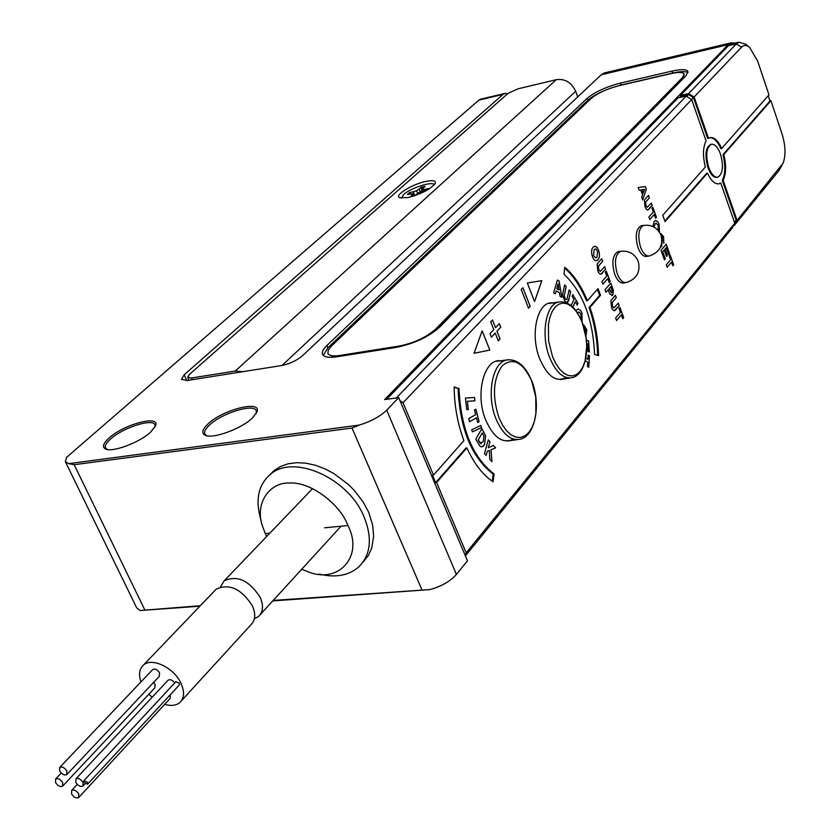 <?xml version="1.0" encoding="UTF-8"?>
<svg xmlns="http://www.w3.org/2000/svg" width="840" height="840" viewBox="0 0 840 840"><rect width="100%" height="100%" fill="white"/><g stroke="black" fill="none" stroke-linecap="round" stroke-linejoin="round"><path stroke-width="1.26" d="M324.544 527.803L347.907 525.535C340.305 504.084 310.401 481.656 289.894 483.031C270.113 481.971 255.035 502.278 262.07 524.853L265.24 533.579L269.892 533.127M265.24 533.579L266.668 536.487M301.697 569.279L307.471 571.536C338.163 584.65 364.13 556.637 347.907 525.535M261.461 522.396L260.012 516.537C255.518 498.687 258.783 484.785 269.808 474.842C292.656 453.327 348.327 477.603 364.098 516.936C372.55 538.188 370.766 554.862 358.743 566.958C348.642 575.621 335.423 577.994 319.095 574.087M362.964 562.202L368.351 555.555L371.763 548.037L373.632 536.245L372.614 525L368.582 511.98L362.975 501.711L354.144 490.266L348.296 484.386L333.575 473.361L324.891 468.804L315.609 465.318L306.096 463.207L296.772 462.672L288.078 463.796L280.403 466.515L274.019 470.62L269.945 474.705M254.373 618.755L258.584 616.424C263.151 611.929 263.697 605.587 260.211 597.387C249.207 580.377 237.184 574.875 224.154 580.86L220.511 586.876M214.652 590.772L216.206 589.155C229.257 583.191 241.322 588.756 252.399 605.829C255.927 614.061 255.392 620.424 250.824 624.908L181.388 700.854M148.88 694.166L152.145 697.242M164.682 704.329C171.034 706.188 176.075 705.6 179.802 702.587C184.37 698.135 184.737 691.656 180.915 683.151C173.911 667.653 151.83 657.122 143.43 665.112C139.282 668.924 138.474 674.51 140.994 681.87M55.566 782.597C57.876 785.936 60.218 787.122 62.612 786.156L62.685 782.554C60.375 779.205 58.034 778.008 55.64 778.974L55.566 782.597M62.885 785.862L154.844 687.813L155.032 684.275L153.636 682.374M75.831 782.471C78.152 785.862 80.535 787.049 82.971 786.051L83.055 782.428C80.734 779.037 78.351 777.84 75.915 778.837L75.831 782.471M59.693 771.036C62.002 774.407 64.365 775.593 66.78 774.617L66.864 770.962C64.554 767.592 62.202 766.395 59.787 767.372L59.693 771.036M67.064 774.312L159.316 676.347L159.537 672.767C157.395 669.543 155.127 668.462 152.733 669.512L152.45 669.805M71.589 793.978C73.91 797.339 76.272 798.536 78.687 797.549L78.761 793.968C76.451 790.598 74.078 789.4 71.673 790.388L71.589 793.978M78.971 797.244L170.163 698.387L170.289 694.732M83.969 782.428L87.559 784.214L87.602 782.408L84.021 780.601L83.969 782.428M87.707 784.067L179.287 684.999L179.403 683.214L175.812 681.744M174.699 682.941C172.484 680.022 170.289 679.098 168.105 680.159L167.822 680.463M409.574 194.04L410.54 193.841M421.68 191.583L421.596 188.349L423.402 187.898M414.719 195.678L413.312 191.772L409.594 192.559L407.421 194.492L413.154 193.704L410.624 196.718L412.409 196.423M414.267 195.835L413.154 193.704M413.406 196.109L412.755 194.817M410.193 193.578L409.594 192.559M417.69 193.337L416.556 190.659L413.312 191.772M420.504 191.982L419.139 189.095L416.556 190.659M421.596 188.349L421.229 187.226L419.139 189.095M423.108 191.184L422.961 188.286L425.061 186.407L421.229 187.226M425.061 190.764L424.61 189.378L422.572 189.389M414.74 195.667L419.181 192.434L426.216 190.523L428.369 188.58L424.61 189.378M401.447 198.209L403.557 194.576C410.529 187.95 433.23 180.737 434.291 184.842M552.583 356.78L548.583 340.914L548.404 324.765L549.791 317.646L552.069 311.661L555.125 307.115L558.789 304.217L562.874 303.114L567.168 303.828L571.462 306.327L575.537 310.454L579.212 315.998L582.288 322.686L586.142 338.153L586.73 346.175L585.091 360.895L582.928 366.881L579.999 371.532L576.429 374.608L572.397 375.942L568.102 375.449L563.755 373.139L559.577 369.117L555.786 363.573L552.583 356.78M531.657 380.898C522.806 362.072 512.999 357.031 502.215 365.768C493.038 379.082 492.019 396.564 499.149 418.215L502.593 425.219L506.678 430.878L511.203 434.921L515.918 437.136L520.59 437.441L524.979 435.844L528.875 432.432L532.087 427.392L534.471 420.987L535.909 413.532L535.742 396.984L531.657 380.898M621.18 251.191L620.487 251.307C615.122 254.688 614.072 262.216 617.337 273.893C619.93 280.245 622.986 283.101 626.493 282.481M618.629 251.591L617.915 251.706C612.528 255.108 611.478 262.658 614.754 274.355C617.358 280.718 620.424 283.584 623.942 282.954L625.737 282.618M649.499 255.896C646.118 256.494 643.157 253.649 640.626 247.349C637.466 235.977 638.432 228.659 643.514 225.393L644.144 225.288M648.827 256.022L646.989 256.378C643.587 256.988 640.615 254.132 638.075 247.821C634.904 236.418 635.88 229.078 640.983 225.813L641.624 225.708M720.888 148.649L721.686 148.47C718 140.406 714 136.815 709.695 137.697L708.488 138.275L694.113 96.989L688.59 93.639L736.302 43.953L739.064 42.21L745.815 44.279L749.427 47.25M686.69 96.453L688.527 94.542L693.42 97.514L707.679 138.474L708.488 138.275M721.686 148.47L768.968 94.878L757.638 61.037L749.616 47.397C746.571 44.93 743.883 44.846 741.573 47.145L694.113 96.989M679.529 97.461L680.768 96.18L680.484 95.351L688.59 93.639M732.018 43.733L728.522 45.644L680.484 95.351M734.685 222.978L736.155 220.238L722.295 180.442L723.103 180.296C726.191 173.849 726.422 165.26 723.786 154.528L770.921 100.695L769.755 100.275M722.295 180.442C725.382 173.996 725.613 165.406 722.977 154.686L723.786 154.528M782.061 165.123L779.026 170.51L734.486 225.246L737.069 220.406L783.111 163.159C785.904 155.264 785.568 145.561 782.093 134.075L770.921 100.695M734.486 225.246L733.603 225.424M737.069 220.406L723.103 180.296M534.566 301.581L541.811 280.665L527.321 282.996L534.576 301.613L541.842 280.665L527.321 282.996M528.528 308.144L530.166 306.369L522.879 287.711L521.22 289.464L528.528 308.154L530.187 306.358L522.889 287.69M474.023 353.304L489.825 350.049L482.139 330.876L474.023 353.304L489.804 350.049L482.129 330.907M498.309 340.841L500.031 338.982L496.955 331.254L500.735 327.212L499.317 323.663L495.558 327.684L492.45 319.945L490.707 321.794L493.805 329.553L489.993 333.627L491.431 337.218L495.212 333.144M495.548 327.663L492.471 319.925M491.421 337.197L495.212 333.133L498.32 340.862L500.062 338.971L496.986 331.254L500.756 327.201L499.338 323.642M580.933 319.263L580.954 314.286L579.232 312.07L577.448 312.848L578.707 312.029M556.794 288.708L559.01 289.916L558.096 283.92L556.794 288.708M641.938 189.735L643.167 193.116L644.511 189.315L641.938 189.735M638.169 187.551L645.341 186.575L646.286 189.189L642.674 199.952L641.718 197.327L642.579 194.88L640.784 189.934L639.135 190.197L638.169 187.551L645.32 186.575L646.264 189.189L642.663 199.93M651.304 203.102L652.187 205.548L647.703 210.032M648.512 195.395L649.394 197.841L645.635 202.136L645.845 205.548L647.241 207.312M581.973 313.11L582.057 321.919L581.994 313.11L580.682 310.485L578.183 308.994L580.661 310.485L581.973 313.11M578.025 309.015L575.915 310.643M492.23 481.183L493.143 474.086C471.597 457.37 459.9 428.81 458.052 388.416L454.167 386.894C454.335 405.72 457.58 423.633 463.89 440.643L433.471 475.115L432.296 475.282L435.572 482.465M493.143 474.086L494.078 473.97C472.531 457.244 460.834 428.673 458.987 388.258M432.537 475.251L435.635 482.622L465.969 448.004L466.893 447.919C474.149 463.743 482.874 475.02 493.08 481.74L494.078 473.97M435.404 482.654L436.601 482.528L466.893 447.919M396.312 397.971L686.186 96.138L691.667 99.561L706.094 140.931C702.891 147.347 702.639 156.041 705.337 167.003L662.739 215.282L665.028 221.634L707.49 173.145C711.113 180.947 715.008 184.496 719.177 183.782L720.762 183.036L734.769 223.22L732.239 227.997L465.381 555.923M706.671 173.282L707.49 173.145M719.953 183.172L720.762 183.036M465.045 555.114L466.169 552.815L734.769 223.22M691.667 99.561L403.022 402.749L400.05 400.817M403.022 402.749L433.471 475.115M436.601 482.528L466.169 552.815M386.673 399.326L678.185 97.734L686.186 96.138M615.311 295.239L616.245 297.738L612.234 302.568L612.444 306.149L614.029 307.85L618.282 303.093L619.216 305.603L616.224 309.099C614.649 311.63 613.074 311.052 611.52 307.346L610.922 300.699L615.332 295.218L616.276 297.738L612.213 302.579L612.423 306.159L613.872 307.902M618.261 303.114L619.196 305.603L614.282 310.737M597.639 355.394C597.23 338.814 594.374 322.854 589.071 307.503L589.953 307.377L600.537 295.281L598.028 288.624L587.401 300.657C581.291 285.957 573.751 274.838 564.795 267.309L563.966 274.218C582.635 291.848 592.851 318.57 594.605 354.365L598.532 355.688C598.154 338.971 595.298 322.865 589.953 307.377M589.071 307.503L599.666 295.418L600.537 295.281M564.7 268.128C573.342 275.688 580.619 286.587 586.53 300.836L587.401 300.657M645.676 198.503L648.522 195.374L649.415 197.841L645.655 202.125L645.865 205.548L647.356 207.281L651.315 203.081L652.207 205.538L649.415 208.635C647.945 210.924 646.475 210.252 644.994 206.609L644.417 200.246L645.676 198.503M652.827 226.496L654.202 221.466L655.756 220.511L657.941 221.928L659.117 224.364L659.442 232.145L659.096 224.375L657.92 221.928L655.557 220.542M664.45 259.865L660.986 250.32L666.215 244.23L669.596 253.575L668.735 254.594L666.225 247.664L665.091 248.987L667.422 255.444L666.561 256.463L664.22 250.005L662.739 251.727L665.322 258.846L664.45 259.865L665.301 258.846L662.718 251.738L664.199 250.005M592.515 256.82C591.108 252.536 591.318 249.322 593.135 247.18L594.856 246.141L597.272 247.59L598.553 250.142C599.938 254.425 599.728 257.649 597.901 259.791C596.022 261.755 594.226 260.767 592.515 256.82M602.9 284.141L601.944 281.6L606.795 276.108L605.336 272.223L606.301 271.131L610.166 281.431L609.2 282.524L607.75 278.649L602.9 284.141L607.73 278.649M475.808 439.194L481.866 428.673L485.625 435.866L484.606 444.497L483.116 446.366L481.31 446.901L479.84 445.967L475.808 439.194M469.55 421.733L468.731 418.541L475.692 414.656L474.495 409.994L475.902 409.217L479.105 421.68L477.697 422.478L476.501 417.827L469.55 421.733L476.48 417.837M486.15 455.385L484.459 453.558L488.303 439.897L489.983 441.725L488.281 447.772L493.353 445.41L495.6 447.846L491.001 449.757L491.967 461.664L489.804 459.322L489.31 450.429L487.305 451.238L486.15 455.385L487.284 451.248L489.29 450.44M589.355 351.897L588.577 340.862L586.457 340.536L588.599 340.862L589.375 351.907L588.074 351.708L587.506 343.665L586.688 343.539M571.137 305.613L573.951 299.492L572.029 296.173L572.807 294.494L577.941 303.366L577.164 305.046L575.253 301.749L572.807 307.094M563.147 291.648L564.648 284.918L566.171 286.608L564.239 295.617L565.331 298.967L566.255 299.607L567.032 298.998L569.142 289.894L570.654 291.585L569.195 298.19C568.606 302.379 567.178 303.387 564.889 301.203L562.579 295.029L563.147 291.648M554.957 303.702C538.734 296.951 528.738 332.798 539.973 359.436C547.722 376.677 556.437 382.683 566.139 377.465M503.003 361.494C485.268 354.596 473.865 393.036 486.034 420.808C493.994 438.007 503.16 444.108 513.524 439.12M587.885 359.331L585.827 358.092L587.905 359.342L588.168 355.11L589.491 355.919L588.777 367.248L587.454 366.45L587.716 362.219L585.26 360.728M559.115 281.032L561.803 297.308L560.028 296.342L559.44 292.656L556.196 290.881L555.387 293.822L553.644 292.866L557.382 280.067L559.115 281.032M583.307 325.395L586.835 329.794L585.9 336.189L586.813 329.794L583.916 325.101M585.344 333.102L585.627 330.204L584.462 327.947M466.757 409.668L465.444 398.055L474.516 397.509L474.894 400.817L467.366 401.289L468.31 409.563L466.757 409.668M472.469 431.844L471.671 429.786L480.743 425.46L481.541 427.55L472.469 431.844M616.581 320.523L615.636 318.014L620.393 312.396L618.954 308.553L619.909 307.44L623.711 317.604L622.766 318.728L621.337 314.895L616.581 320.523L621.317 314.906M605.955 292.268L605 289.737L610.796 283.112L613.452 290.524L612.727 295.092L609.882 294.189L608.107 289.8L605.955 292.268L608.087 289.8M598.563 262.206L601.671 258.752L602.626 261.293L598.51 266.028L598.721 269.619L600.327 271.373L604.653 266.721L605.609 269.262L602.563 272.685C600.947 275.184 599.351 274.544 597.765 270.795L597.167 264.107L598.563 262.206M667.149 267.288L666.267 264.873L670.603 259.738L669.26 256.043L670.121 255.024L673.67 264.81L672.808 265.839L671.475 262.143L667.149 267.288M660.502 234.066L663.631 236.838L663.81 243.348L662.771 237.878L661.405 236.544M661.92 240.24L661.763 246.414L660.629 246.771M649.793 219.524L648.889 217.066L653.331 212.09L651.976 208.331L652.859 207.344L656.46 217.297L655.578 218.295L654.224 214.536L649.793 219.524L654.202 214.547M656.135 223.178L655.106 223.881L654.087 227.136M658.161 230.454L658.255 225.393L656.061 223.198L655.126 223.871L654.108 227.147M666.204 247.674L665.07 248.987L667.401 255.444L666.55 256.452M666.194 244.241L669.575 253.575L668.724 254.572M671.454 262.164L667.139 267.278M670.11 255.035L673.649 264.821L672.808 265.829M652.837 207.354L656.439 217.308L655.578 218.274M604.643 266.742L605.587 269.272L600.621 274.27M601.65 258.762L602.606 261.303L598.479 266.028L598.7 269.619L600.18 271.415M661.93 240.334L661.742 246.424L661.101 246.813M661.091 233.667L663.611 236.849L663.8 243.338M610.785 286.744L609.074 288.697L611.762 292.593L611.993 290.115L610.785 286.744L609.053 288.697L611.384 292.834M610.785 283.132L613.421 290.535L612.707 295.103L611.835 295.691M619.889 307.461L623.69 317.615L622.766 318.717M475.881 409.227L479.084 421.691L477.697 422.468M467.366 401.289L468.29 409.563M465.444 398.055L474.495 397.519L474.873 400.827M597.587 251.244L595.875 248.987L594.132 249.701L593.502 255.728L595.907 257.954L596.967 257.208L597.587 251.244M595.287 248.945L594.111 249.711L593.502 255.728M593.481 255.738L595.885 257.954M594.668 246.162L597.25 247.59L598.532 250.142C599.918 254.436 599.707 257.649 597.88 259.791L596.316 260.788M480.721 425.471L481.519 427.55L472.469 431.834M606.291 271.142L610.145 281.431L609.2 282.513M493.343 445.41L495.579 447.846L490.98 449.757L491.946 461.643M488.303 439.919L489.962 441.725L488.281 447.762M558.086 283.973L556.773 288.708L558.989 289.905M557.382 280.088L559.094 281.032L561.782 297.297M556.185 290.892L555.366 293.811M569.131 289.916L570.633 291.585L569.174 298.2L567.147 302.505M564.638 284.939L566.15 286.619L564.218 295.627L565.309 298.967L566.391 299.596M575.243 301.77L572.796 307.083M572.796 294.514L577.92 303.366L577.154 305.025M588.168 355.12L589.47 355.919L588.756 367.238M482.233 432.989L478.223 439.95L481.247 443.846M481.856 428.694L485.604 435.866L484.586 444.497L481.856 446.911M641.96 189.735L643.188 193.116M720.478 154.066C717.843 147.073 714.767 143.808 711.27 144.27C706.293 147.599 705.443 155.327 708.729 167.444C711.438 174.489 714.536 177.723 718.022 177.125C722.894 173.659 723.723 165.974 720.478 154.066M716.783 177.398L717.454 177.24M482.874 434.102L482.244 432.968L478.244 439.95L480.207 443.257L483.221 441.798L483.966 436.275L482.874 434.102M736.155 220.238L734.454 222.316M680.768 96.18L688.527 94.542M693.42 97.514L691.541 99.477M711.039 144.312C705.579 147.021 704.54 154.78 707.91 167.612C710.64 174.699 713.759 177.922 717.266 177.282M664.818 221.056L706.682 173.282M719.177 183.782L719.964 183.172M722.977 154.686L770.007 101.01L768.232 95.718M720.888 148.659C717.497 141.152 713.748 137.498 709.653 137.718M599.666 295.418L597.376 289.359M458.052 388.416L454.167 387.314M426.006 181.388C412.482 184.044 394.034 195.321 399.452 197.694L407.894 197.589C422.163 193.672 431.33 188.832 435.372 183.067C435.75 180.642 432.621 180.085 426.006 181.388M577.742 96.862L575.683 91.266C571.505 82.425 565.047 78.561 556.322 79.664L518.028 88.82L508.043 93.356L189.42 374.399L187.719 377.318L191.51 378L192.276 379.68M242.728 371.69L235.242 371.049L191.51 378M150.538 432.201C139.472 442.617 112.035 452.792 105.441 448.959C101.997 447.006 103.215 443.363 109.074 438.029C124.026 424.179 160.66 414.509 155.484 425.943L150.538 432.201M154.959 427.056L154.948 424.988C153.332 417.911 122.976 427.56 110.565 439.026C106.47 442.691 104.748 445.599 105.41 447.772L107.205 449.495M256.242 413.364L256.284 410.844C254.384 403.053 221.603 413.133 209.339 425.187C205.569 428.726 204.047 431.603 204.761 433.797L206.829 435.75M252.536 417.858C241.689 428.757 212.31 439.425 204.992 435.173C201.327 433.125 202.251 429.461 207.774 424.147C222.621 409.521 262.5 399.546 256.861 412.052L252.536 417.858M323.284 355.394L327.915 347.77L587.853 100.275C591.759 96.726 598.017 93.198 606.617 89.68M610.638 88.158L621.106 85.05L672.693 73.07C680.589 71.295 685.702 71.169 688.034 72.681M326.928 345.481L587.139 98.333C594.836 92.001 605.924 86.919 620.403 83.108L672 71.096C681.167 69.058 686.49 69.174 687.96 71.431L686.175 75.505L439.688 327.106C428.579 336.956 414.12 343.707 396.322 347.372L336.83 356.79C328.65 357.987 323.883 357.137 322.518 354.249C321.731 351.992 323.201 349.072 326.928 345.481L327.915 347.77M735.01 43.092L730.968 42.871L728.186 44.657L601.24 74.77L302.4 355.803C296.646 360.612 289.653 363.867 281.431 365.568L187.383 380.457L181.472 379.386L184.149 374.808L503.118 94.353L478.884 100.139L66.665 457.286L65.362 461.643L68.66 463.649L359.257 425.082L352.002 428.032L74.172 464.709L68.66 463.649M507.728 93.639L504.756 93.429L503.118 94.353M359.257 425.082C371.007 421.449 380.153 416.472 386.705 410.151L398.717 397.625L467.45 560.816L456.414 574.434C450.366 581.259 441.588 586.309 430.08 589.565L272.738 600.936M398.717 397.625L384.647 399.609L728.186 44.657M601.24 74.77L605.042 72.786M480.449 99.225L478.884 100.139M199.868 606.207L140.249 610.512L200.34 605.714M273.2 600.442L430.08 589.565M140.249 610.512L136.71 607.887L65.573 462.063M670.772 73.668C678.457 71.967 682.92 72.072 684.149 73.973L682.637 77.406L435.719 329.028C426.394 337.281 414.278 342.951 399.357 346.017L339.927 355.446C333.05 356.454 329.038 355.74 327.873 353.304L328.293 350.049L331.548 345.954L591.15 98.469C597.618 93.135 606.942 88.861 619.122 85.659L670.772 73.668M684.222 74.183L682.994 78.414L436.275 330.151M334.824 357.063L328.377 354.459L327.936 353.451M558.569 302.032C568.239 300.752 576.146 307.566 582.278 322.476C591.077 344.484 586.351 374.682 572.271 377.622C563.598 379.207 556.111 372.635 549.791 357.913C540.529 335.528 545.611 304.29 558.569 302.032L548.888 303.429M496.219 419.412C502.834 434.312 510.794 440.916 520.086 439.226C535.573 436.096 541.223 403.662 531.647 380.635C525.21 365.516 516.852 358.638 506.562 359.993C492.177 362.397 486.119 395.955 496.219 419.412M509.05 359.667L496.534 361.263M728.522 45.644L736.302 43.953L741.573 47.145M779.026 170.51L781.547 165.827M556.322 79.664L235.242 371.049M575.683 91.266L281.998 365.463M587.853 100.275L587.139 98.333M621.106 85.05L620.403 83.108M672.693 73.07L672 71.096M184.149 374.808L186.784 380.541M386.705 410.151L456.414 574.434M421.858 589.67L352.002 428.032M74.172 464.709L144.732 609.746M682.994 78.414L682.637 77.406M436.202 330.215L435.719 329.028M399.661 346.752L399.357 346.017M340.274 356.244L339.927 355.446M269.808 474.842L274.019 470.62M341.082 526.197L260.169 614.68M312.606 488.544L224.154 580.86M83.255 785.747L85.103 783.751M84.021 780.601L175.959 681.587M71.673 790.388L77.248 784.392M59.787 767.372L152.733 669.512M75.915 778.837L168.105 680.159M55.64 778.974L61.236 773.062M216.206 589.155L143.43 665.112M569.94 377.99L560.291 379.533M517.209 439.635L507.192 441.053M638.232 261.314C634.799 253.806 628.929 250.457 620.645 251.276M620.487 251.307L617.915 251.706M626.63 282.45C636.783 278.869 640.668 271.877 638.284 261.461M660.986 235.232C657.615 227.808 651.84 224.522 643.661 225.372M643.514 225.393L640.983 225.813M649.614 255.864C659.495 252.357 663.306 245.532 661.038 235.389M739.064 42.21L731.315 43.89M711.27 144.27L710.42 144.428M187.761 377.423L189.032 380.195M107.121 449.453L105.441 448.959M206.703 435.697L204.992 435.173M604.244 72.975L730.968 42.871M480.197 99.288L504.756 93.429M256.431 413.028L256.861 412.052M155.211 426.562L155.484 425.943"/></g></svg>
